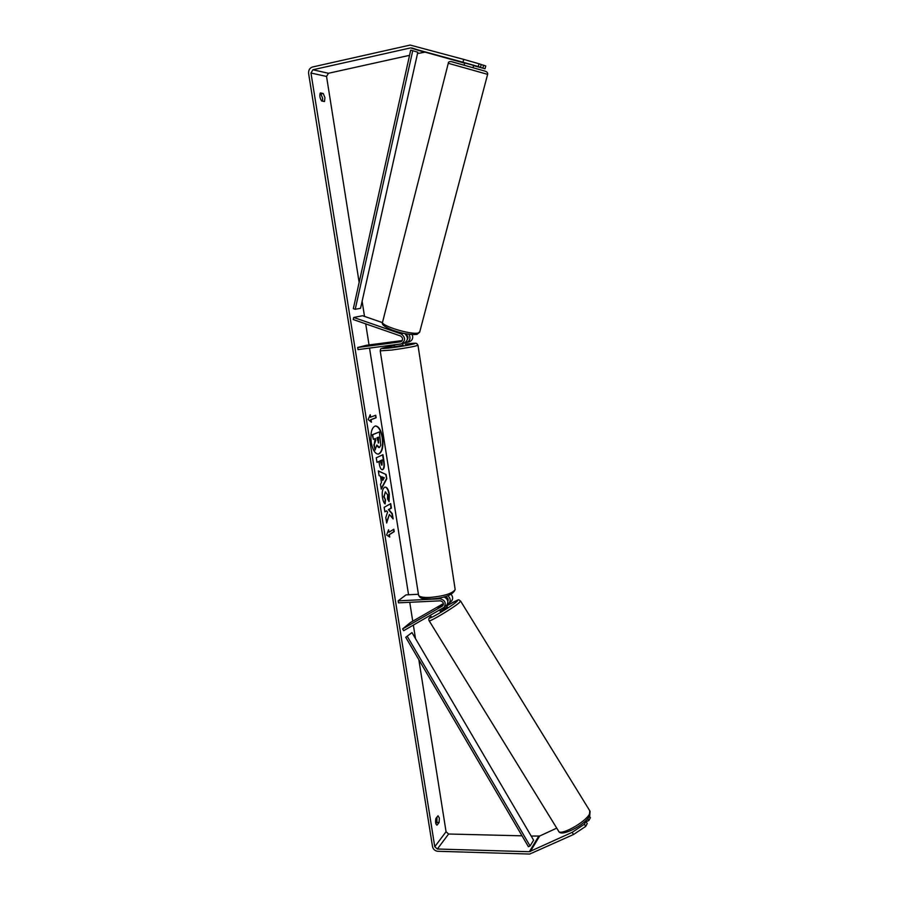 <?xml version="1.0" encoding="UTF-8"?>
<svg xmlns="http://www.w3.org/2000/svg" width="899" height="899" viewBox="0 0 899 899"><rect width="100%" height="100%" fill="white"/><g stroke="black" fill="none" stroke-linecap="round" stroke-linejoin="round"><path stroke-width="1.35" d="M405.067 342.733L406.708 342.474C410.135 340.71 410.865 337.979 408.888 334.293M412.248 334.642C413.36 338.024 412.427 340.395 409.45 341.744L409.225 341.8M407.292 339.642C408.551 337.541 408.124 335.866 406.011 334.619M357.678 347.486L358.016 349.61L401.28 343.901C405.707 340.699 405.64 337.372 401.1 333.9L353.712 317.459L353.206 319.516L400.561 335.979C403.213 338.002 403.246 339.946 400.662 341.811L357.678 347.486L366.421 345.283L402.213 340.575M401.527 341.362L393.874 342.272L401.932 340.968M404.707 333.574C408.449 337.26 408.236 340.463 404.089 343.16L403.853 343.227M353.712 317.459L362.555 315.729L382.48 322.617M443.421 604.195L438.049 607.758L443.274 604.903M450.849 601.667L451.489 601.116C453.141 598.97 453.006 596.734 451.107 594.396M447.882 595.756C450.489 598.116 450.882 600.588 449.051 603.184L447.309 604.375M444.297 596.869L445.095 596.824C447.758 597.363 448.668 598.88 447.837 601.375M442.218 606.162L402.606 628.918L403.696 630.682L444.23 607.252C446.353 602.836 444.926 600.026 439.926 598.801L398.133 600.858L398.448 602.847L440.24 600.824C443.162 601.543 443.994 603.184 442.746 605.757L442.859 605.634M418.417 594.261L405.988 594.902L398.133 600.858M446.073 605.69L446.724 605.139C448.781 601.689 447.882 598.959 444.016 596.936M402.606 628.918L410.382 622.558L443.409 603.566M439.521 610.14L440.24 611.309L447.309 606.892M443.421 604.24L438.049 607.758L443.308 604.802M382.603 437.633C381.154 430.138 378.782 426.25 375.456 425.946C371.635 427.474 370.242 433.003 371.253 442.522C372.714 449.994 375.085 453.883 378.355 454.152C382.199 452.602 383.615 447.084 382.603 437.633M378.164 454.164C381.884 452.399 383.232 446.904 382.221 437.667C380.828 430.374 378.513 426.474 375.276 425.969M439.094 822.495L439.353 818.112L438.027 815.764L435.925 818.427C435.228 822.001 435.577 824.248 436.981 825.181L439.094 822.495L436.88 822.439L436.936 817.146M319.954 93.799L320.887 93.968L322.606 98.193L322.572 101.171M324.944 97.688L324.494 101.52L321.662 101.014C319.797 98.058 319.37 95.361 320.37 92.923L323.224 93.474L324.944 97.688M478.29 66.593L462.985 62.222L463.715 59.39L479.021 63.773L478.29 66.593L480.493 67.301L465.008 63.031M389.379 514.464L393.133 518.937L392.29 513.655L388.784 509.609L391.413 508.104L390.705 503.642L384.154 507.328L384.884 511.846L386.581 510.868L387.581 512.093L385.795 517.588L386.66 523.004L389.379 514.464L386.536 522.229M381.479 482.505L380.468 476.155L379.097 475.593L378.344 470.885L386.087 474.503L386.772 478.819L381.255 489.146L380.491 484.303L381.479 482.505M409.551 55.322L328.45 73.28L326.551 76.46L359.151 282.455M362.117 301.255L364.522 316.403M365.702 323.854L369.039 344.946M369.534 348.104L408.562 594.767M409.753 602.308L412.742 621.198M413.371 625.142L415.495 638.616M418.833 659.686L446.061 831.744L448.601 834.014L522.038 835.823M462.985 62.222L410.596 47.905L312.908 69.762L310.975 73.033L434.768 846.689L437.363 849.016L529.354 851.724L572.18 832.339L584.395 824.214L585.912 821.394L587.238 823.551L585.721 826.383L573.517 834.508L572.18 832.339M389.739 537.063L386.604 535.006L388.582 529.781L388.975 532.208L393.829 529.219L394.212 531.635L389.357 534.635L389.739 537.063M370.635 417.215L370.231 414.72L368.152 419.507L371.433 422.215L371.029 419.709L376.119 417.732L375.737 415.259L370.253 417.26L369.95 415.372M382.581 454.86L383.671 461.715C384.311 466.042 383.895 468.682 382.423 469.626L382.333 469.728C380.929 469.626 379.906 467.615 379.266 463.715L378.906 461.457L376.984 462.367L376.254 457.782L382.94 454.692L384.042 461.681C384.682 466.008 384.266 468.649 382.805 469.593L382.154 469.728M385.098 503.934C383.952 503.08 383.075 500.945 382.446 497.529C381.794 492.292 382.491 488.876 384.536 487.269L385.199 487.067C387.087 487.146 388.458 489.461 389.312 494.001L389.053 501.608L387.458 498.81L387.66 494.855L385.289 491.922L384.154 496.754L385.536 499.99L385.098 503.934M463.715 59.39L410.169 45.062L312.47 67.009C309.649 67.987 308.368 70.167 308.615 73.549L432.531 846.633C433.239 849.375 434.97 850.926 437.723 851.274L529.702 854.05L573.517 834.508M435.858 823.754L436.88 822.439M587.71 818.596L588.879 820.495L586.137 821.765M588.879 820.495L590.373 817.719L589.441 816.213M584.395 824.214L585.721 826.383M531.185 836.048L539.647 836.036L556.739 828.125M585.912 821.394L583.912 822.315M482.864 68.066L483.606 65.267L485.763 65.964L485.033 68.751L473.582 65.47M464.682 63.177L425.115 52.142L417.507 53.558M485.033 68.751L473.537 65.649M480.493 67.301L481.223 64.492L479.021 63.773M483.606 65.267L481.201 64.593M323.224 93.474L320.887 93.968M379.434 447.488L376.805 445.016L375.074 450.017L374.231 444.713L375.76 440.476L375.434 438.465L373.377 439.341L372.636 434.734L379.4 431.913L380.76 445.342L379.434 447.488M373.377 439.341L372.253 434.768L379.4 431.913M374.231 444.713L375.074 438.622M373.849 444.747L375.074 450.017M378.85 447.601L376.625 445.556M388.312 530.489L388.975 532.208M389.357 534.635L393.829 531.657L393.481 529.432M388.975 534.669L389.312 536.782M375.366 415.394L376.119 417.732M370.984 421.845L370.646 419.754L375.748 417.777M382.12 476.83L382.704 480.482L384.278 477.717L381.738 476.863L382.704 480.482M378.378 471.11L386.087 474.503M385.705 474.537L386.772 478.819M386.39 478.852L381.176 488.629M381.996 465.098L382.12 459.94L380.356 460.771L381.996 465.098M380.356 460.771L382.12 459.94M379.985 460.805L381.682 465.143M376.962 462.232L378.906 461.457M384.851 511.677L386.581 510.868M392.661 518.375L391.919 513.677L388.402 509.643L391.031 508.137L390.357 503.833M385.008 487.101C386.817 487.359 388.121 489.674 388.941 494.034L388.806 501.17M385.502 491.832L383.772 496.787L385.536 499.99M385.154 500.024L384.761 503.586M378.569 442.96L378.513 437.15L376.906 437.835L378.591 442.949M378.254 442.971L378.153 437.307M471.076 64.672L465.12 63.02M394.279 344.879L394.537 346.542L397.122 346.351L403.022 345.283L402.752 343.519M401.92 340.991L393.874 342.272L401.718 341.204M400.156 344.103L394.549 344.834M394.56 344.879L400.167 344.148M412.742 50.681L410.697 50.175L353.329 308.672L355.229 309.278L360.544 308.312L417.799 52.243L412.742 50.681L355.229 309.278M407.326 636.458L530.084 845.97L528.398 846.689L405.73 637.312L411.956 632.57L405.73 637.312M530.084 845.97L533.601 840.172L411.956 632.57M400.28 341.89L400.898 341.732M401.1 333.9L403.494 333.315M439.926 598.801L441.465 597.543M589.778 810.786L589.519 813.966C585.597 822.349 559.448 836.609 558.481 830.946L429.171 620.804M430.722 616.658C428.879 617.916 428.34 619.254 429.093 620.67C428.048 623.063 453.512 607.859 459.344 602.611L460.569 601.015M558.762 831.406C561.145 837.598 585.946 824.338 589.744 815.674L590.081 811.28L460.648 601.15C457.681 599.307 461.041 598.273 446.702 605.904C455.995 600.487 459.299 599.105 456.602 601.757C449.871 607.69 422.699 623.232 431.082 616.377L430.969 616.456M310.975 73.033L326.551 76.46M434.768 846.689L446.061 831.744M530.32 851.533L539.647 836.036M529.354 851.724L538.692 836.227M437.363 849.016L448.601 834.014M312.908 69.762L328.45 73.28M410.596 47.905L424.036 52.108M411.697 47.928L425.115 52.142M486.528 74.044L448.275 63.278C448.32 61.649 449.747 61.211 452.568 61.919L485.348 71.235C487.191 71.92 487.932 72.976 487.606 74.392L486.528 74.044M451.073 61.559L485.044 71.122M448.275 63.278L382.626 321.887C379.232 325.303 411.405 335.271 418.361 332.945L419.766 331.776M485.168 71.167L485.988 71.471M417.968 345.137L417.99 345.272C414.832 346.475 406.056 348.07 391.661 350.071L380.21 350.846C381.468 348.542 376.872 348.868 394.414 345.778C378.996 348.565 378.254 349.194 392.178 347.677C412.192 345.115 425.317 341.508 405.224 344.182L405.258 344.182C419.44 342.53 415.113 343.474 416.765 343.542L417.99 345.272L455.085 588.969M380.232 350.97L418.496 594.745C418.676 596.79 422.564 597.689 430.138 597.442C444.185 596.104 452.534 593.475 455.175 589.564C452.849 594.947 444.791 598.082 431.003 598.948C419.406 598.925 420.451 597.79 418.586 595.318M406.708 342.474L409.45 341.744M401.28 343.901L404.089 343.16M449.051 603.184L451.489 601.116M444.23 607.252L446.724 605.139M446.398 605.42L447.331 606.915M464.738 62.941L464.187 65.099M382.513 322.348C381.345 324.404 384.581 326.966 392.234 330.023C402.381 333.63 410.641 335.08 417.012 334.372L419.653 332.237L487.606 74.392M473.031 67.605L473.604 65.38"/></g></svg>
